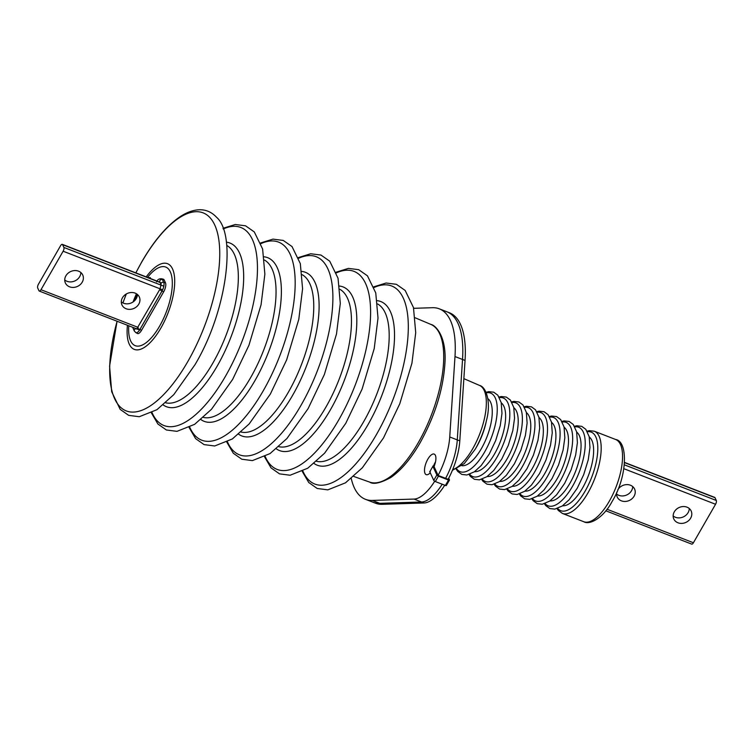 <?xml version="1.0" encoding="UTF-8"?>
<svg xmlns="http://www.w3.org/2000/svg" width="754" height="754" viewBox="0 0 754 754"><rect width="100%" height="100%" fill="white"/><g stroke="black" fill="none" stroke-linecap="round" stroke-linejoin="round"><path stroke-width="1.13" d="M150.395 278.509A1.263 0.5 -68.8 0 0 150.169 277.632L147.972 277.576M136.747 332.721A6.993 2.78 -68.8 0 0 141.554 330.28L163.693 291.779A6.993 2.78 -68.8 0 0 165.475 282.778L164.202 280.017A6.993 2.78 -68.8 0 0 162.308 279.31M64.731 279.96A9.557 8.181 155.2 0 0 67.021 281.299A9.557 8.181 155.2 0 0 80.838 272.524M69.566 286.812A9.557 8.181 155.2 0 0 80.226 284.626A9.557 8.181 155.2 0 0 82.733 274.993A9.557 8.181 155.2 0 0 78.557 271.176A9.557 8.181 155.2 0 0 67.898 273.363A9.557 8.181 155.2 0 0 65.391 283.004A9.557 8.181 155.2 0 0 69.566 286.812M121.3 301.902A9.557 8.181 155.2 0 0 123.59 303.24A9.557 8.181 155.2 0 0 137.407 294.465M126.135 308.754A9.557 8.181 155.2 0 0 136.794 306.567A9.557 8.181 155.2 0 0 139.302 296.935A9.557 8.181 155.2 0 0 135.126 293.118A9.557 8.181 155.2 0 0 124.467 295.304A9.557 8.181 155.2 0 0 121.96 304.946A9.557 8.181 155.2 0 0 126.135 308.754M38.445 284.201A2.941 1.169 -68.8 0 0 37.7 287.981L38.972 290.742A2.941 1.169 -68.8 0 0 39.293 291.072A2.941 1.169 -68.8 0 0 40.989 289.715L63.129 251.214A2.941 1.169 -68.8 0 0 63.873 247.435L62.601 244.673A2.941 1.169 -68.8 0 0 62.28 244.343A2.941 1.169 -68.8 0 0 60.584 245.7L38.445 284.201M632.7 486.566A9.557 8.181 -24.8 0 1 618.874 495.34A9.557 8.181 -24.8 0 1 616.593 494.002M617.828 489.732A9.557 8.181 -24.8 0 1 630.41 485.218A9.557 8.181 -24.8 0 1 634.595 489.035A9.557 8.181 -24.8 0 1 632.078 498.667A9.557 8.181 -24.8 0 1 621.419 500.854A9.557 8.181 -24.8 0 1 617.243 497.046A9.557 8.181 -24.8 0 1 616.857 492.032M689.269 508.498A9.557 8.181 -24.8 0 1 675.443 517.282A9.557 8.181 -24.8 0 1 673.162 515.943M686.979 507.159A9.557 8.181 -24.8 0 1 691.154 510.976A9.557 8.181 -24.8 0 1 688.647 520.609A9.557 8.181 -24.8 0 1 677.987 522.795A9.557 8.181 -24.8 0 1 673.812 518.988A9.557 8.181 -24.8 0 1 676.319 509.346A9.557 8.181 -24.8 0 1 686.979 507.159M624.566 462.428L714.707 497.386A2.941 1.169 111.2 0 1 715.028 497.715L716.3 500.477A2.941 1.169 111.2 0 1 715.555 504.266L693.416 542.757A2.941 1.169 111.2 0 1 691.72 544.124L605.801 510.797M161.582 278.763A6.758 2.686 111.2 0 1 161.714 278.81A6.758 2.686 111.2 0 1 162.459 279.574L163.731 282.335A6.758 2.686 111.2 0 1 162.006 291.035L139.876 329.536A6.758 2.686 111.2 0 1 135.965 332.665A6.758 2.686 111.2 0 1 135.833 332.608M430.251 472.786A11.027 4.383 111.2 0 1 426.217 474.652A11.027 4.383 111.2 0 1 425.011 473.389A11.027 4.383 111.2 0 1 426.905 460.939A11.027 4.383 111.2 0 1 434.191 454.096A11.027 4.383 111.2 0 1 435.388 455.35A11.027 4.383 111.2 0 1 433.531 467.734M448.13 479.327A44.09 17.549 111.2 0 0 459.799 440.864L465.048 360.44A102.148 40.65 111.2 0 0 460.487 324.352A102.148 40.65 111.2 0 0 449.346 312.731L446.83 311.751A102.148 40.65 111.2 0 1 457.98 323.372A102.148 40.65 111.2 0 1 462.532 359.469L457.282 439.893A44.09 17.549 111.2 0 1 445.623 478.356A44.09 17.549 111.2 0 0 457.282 439.893L449.742 436.962A44.09 17.549 111.2 0 1 438.102 475.388M413.654 308.32L432.447 307.707A102.148 40.65 111.2 0 1 439.29 308.829A102.148 40.65 111.2 0 1 450.43 320.45A102.148 40.65 111.2 0 1 454.992 356.538L449.742 436.962M434.709 481.25A44.09 17.549 111.2 0 1 414.031 499.073L372.259 500.42A102.148 40.65 111.2 0 1 365.417 499.299A102.148 40.65 111.2 0 1 351.26 478.526M444.737 485.199A44.09 17.549 111.2 0 1 424.087 502.975L421.571 501.994A44.09 17.549 111.2 0 0 442.221 484.219A44.09 17.549 111.2 0 1 421.571 501.994L379.809 503.342A102.148 40.65 111.2 0 1 372.957 502.221L365.417 499.299M433.531 466.047A11.027 4.383 111.2 0 1 435.52 461.853M439.29 308.829L446.83 311.751A102.148 40.65 111.2 0 1 457.98 323.372A102.148 40.65 111.2 0 1 462.532 359.469L457.282 439.893L459.799 440.864M414.031 499.073L421.571 501.994L379.809 503.342A102.148 40.65 111.2 0 1 372.957 502.221L375.473 503.201A102.148 40.65 111.2 0 0 382.316 504.313L372.259 500.42M424.087 502.975L382.316 504.313M448.705 478.243L449.441 479.836A1.47 0.481 -150.1 0 1 449.459 480.081A1.47 0.481 -150.1 0 1 448.498 480.034L438.442 476.142A1.47 0.481 -150.1 0 1 436.868 474.963L432.89 466.349A1.47 0.481 -150.1 0 1 433.446 466.029L434.2 466.198M446.33 485.246A1.47 0.481 -150.1 0 1 446.34 485.491A1.47 0.481 -150.1 0 1 445.388 485.453L435.331 481.552A1.47 0.481 -150.1 0 1 433.757 480.373L429.78 471.759L432.89 466.349M448.159 479.29L438.121 475.444L434.144 466.83M429.78 471.759A1.47 0.481 -150.1 0 1 430.336 471.438M302.891 471.118A106.229 42.281 -68.8 0 0 376.284 434.841A106.229 42.281 -68.8 0 0 408.3 325.125A106.229 42.281 -68.8 0 0 374.116 287.481M430.845 324.399C436.048 325.398 446.17 336.718 445.039 361.289C443.635 388.14 435.312 415.331 420.072 442.843C410.713 458.998 400.902 470.59 390.638 477.612C380.299 483.163 373.315 484.662 369.677 482.108A84.589 33.666 -68.8 0 0 418.225 442.777A84.589 33.666 -68.8 0 0 430.845 324.399L415.228 317.82M377.217 300.676A87.775 34.938 111.2 0 1 368.056 424.549A87.775 34.938 111.2 0 1 314.079 463.465M316.557 461.307A84.514 33.638 -68.8 0 0 363.711 421.609A84.514 33.638 -68.8 0 0 377.594 303.947M265.182 456.49A106.229 42.281 -68.8 0 0 338.565 420.214A106.229 42.281 -68.8 0 0 370.591 310.497A106.229 42.281 -68.8 0 0 336.407 272.854M339.507 286.049A87.775 34.938 111.2 0 1 330.346 409.922A87.775 34.938 111.2 0 1 276.369 448.837M278.848 446.679A84.514 33.638 -68.8 0 0 325.992 406.981A84.514 33.638 -68.8 0 0 339.875 289.319M227.463 441.863A106.229 42.281 -68.8 0 0 300.855 405.586A106.229 42.281 -68.8 0 0 332.882 295.87A106.229 42.281 -68.8 0 0 298.697 258.226M301.788 271.421A87.775 34.938 111.2 0 1 292.637 395.294A87.775 34.938 111.2 0 1 238.66 434.21M241.139 432.051A84.514 33.638 -68.8 0 0 288.282 392.353A84.514 33.638 -68.8 0 0 302.166 274.692M189.754 427.245A106.229 42.281 -68.8 0 0 263.146 390.958A106.229 42.281 -68.8 0 0 295.163 281.242A106.229 42.281 -68.8 0 0 260.978 243.599M264.079 256.803A87.775 34.938 111.2 0 1 254.918 380.666A87.775 34.938 111.2 0 1 200.941 419.582M203.42 417.424A84.514 33.638 -68.8 0 0 250.573 377.726A84.514 33.638 -68.8 0 0 264.456 260.064M152.044 412.617A106.229 42.281 -68.8 0 0 225.427 376.34A106.229 42.281 -68.8 0 0 257.453 266.614A106.229 42.281 -68.8 0 0 223.269 228.971M226.37 242.175A87.775 34.938 111.2 0 1 217.209 366.048A87.775 34.938 111.2 0 1 163.232 404.955M165.71 402.796A84.514 33.638 -68.8 0 0 212.854 363.098A84.514 33.638 -68.8 0 0 226.747 245.436M117.106 321.261A106.229 42.281 -68.8 0 0 124.005 409.837A106.229 42.281 -68.8 0 0 187.718 361.713A106.229 42.281 -68.8 0 0 214.711 224.937A106.229 42.281 -68.8 0 0 141.714 262.081A106.229 42.281 -68.8 0 0 135.871 272.882M126.342 293.947A106.229 42.281 -68.8 0 0 122.93 302.957M146.21 276.888A45.966 18.294 111.2 0 1 173.543 271.676A45.966 18.294 111.2 0 1 160.856 328.094A45.966 18.294 111.2 0 1 136.38 349.865A45.966 18.294 111.2 0 1 127.445 325.266M133.081 301.968A45.966 18.294 111.2 0 1 136.446 293.768M137.332 294.399A42.158 16.777 -68.8 0 0 134.712 300.61M128.764 325.775A42.158 16.777 -68.8 0 0 137.699 346.143A42.158 16.777 -68.8 0 0 159.603 326.143A42.158 16.777 -68.8 0 0 171.45 275.153A42.158 16.777 -68.8 0 0 147.53 277.397M486.594 419.921A42.752 17.012 -68.8 0 1 475.425 448.866A42.752 17.012 -68.8 0 1 475.256 449.148L476.537 446.943A35.862 14.269 -68.8 0 0 476.679 446.698A35.862 14.269 -68.8 0 0 486.047 422.419L486.594 419.921C491.24 402.391 486.245 386.83 479.506 385.417L463.861 378.649M564.133 427.264A37.097 14.76 111.2 0 1 557.319 478.441A37.097 14.76 111.2 0 1 537.47 496.009M532.541 498.667A42.149 16.777 -68.8 0 0 559.968 481.42A42.149 16.777 -68.8 0 0 572.635 440.562A42.149 16.777 -68.8 0 0 562.277 421.986M576.706 432.146A37.097 14.76 111.2 0 1 569.883 483.323A37.097 14.76 111.2 0 1 550.043 500.892M545.114 503.54A42.149 16.777 -68.8 0 0 572.531 486.292A42.149 16.777 -68.8 0 0 585.208 445.435A42.149 16.777 -68.8 0 0 574.85 426.858M589.27 437.018A37.097 14.76 111.2 0 1 582.456 488.196A37.097 14.76 111.2 0 1 562.607 505.764M557.677 508.413A42.149 16.777 -68.8 0 0 585.104 491.165A42.149 16.777 -68.8 0 0 597.771 450.317A42.149 16.777 -68.8 0 0 587.423 431.74M615.66 439.507C628.261 441.307 627.432 476.801 612.135 501.419C603.803 517.404 589.882 525.481 583.766 521.721A44.09 17.549 -68.8 0 0 609.26 501.287A44.09 17.549 -68.8 0 0 615.66 439.507L594.284 431.213A44.09 17.549 111.2 0 1 587.894 493.003A44.09 17.549 111.2 0 1 562.399 513.427L558.328 510.467L557.027 508.63M519.968 493.785A42.149 16.777 -68.8 0 0 547.395 476.547A42.149 16.777 -68.8 0 0 560.062 435.689A42.149 16.777 -68.8 0 0 549.704 417.113M551.56 422.391A37.097 14.76 111.2 0 1 544.746 473.569A37.097 14.76 111.2 0 1 524.897 491.137M507.395 488.912A42.149 16.777 -68.8 0 0 534.822 471.665A42.149 16.777 -68.8 0 0 547.489 430.807A42.149 16.777 -68.8 0 0 537.14 412.231M538.987 417.518A37.097 14.76 111.2 0 1 532.173 468.696A37.097 14.76 111.2 0 1 512.324 486.264M494.822 484.04A42.149 16.777 -68.8 0 0 522.249 466.792A42.149 16.777 -68.8 0 0 534.925 425.935A42.149 16.777 -68.8 0 0 524.567 407.358M526.424 412.645A37.097 14.76 111.2 0 1 519.6 463.823A37.097 14.76 111.2 0 1 499.761 481.382M482.258 479.158A42.149 16.777 -68.8 0 0 509.685 461.919A42.149 16.777 -68.8 0 0 522.352 421.062A42.149 16.777 -68.8 0 0 511.994 402.485M513.851 407.763A37.097 14.76 111.2 0 1 507.037 458.941A37.097 14.76 111.2 0 1 487.188 476.509M469.685 474.285A42.149 16.777 -68.8 0 0 497.112 457.037A42.149 16.777 -68.8 0 0 509.779 416.18A42.149 16.777 -68.8 0 0 499.421 397.603M501.278 402.89A37.097 14.76 111.2 0 1 494.464 454.068A37.097 14.76 111.2 0 1 474.615 471.636M456.764 468.95A42.149 16.777 -68.8 0 0 484.539 452.164A42.149 16.777 -68.8 0 0 497.225 410.798A42.149 16.777 -68.8 0 0 486.283 392.834M487.876 398.696A36.117 14.373 111.2 0 1 481.382 448.611A36.117 14.373 111.2 0 1 461.891 465.699M452.664 469.657A45.297 18.03 -68.8 0 0 472.692 448.781A45.297 18.03 -68.8 0 0 479.506 385.417M40.989 289.715L138.171 327.406M63.129 251.214L162.647 289.809M62.601 244.673L161.384 282.986M63.873 247.435L163.835 286.2M715.555 504.266L623.85 468.696M716.3 500.477L624.359 464.822M715.028 497.715L624.548 462.626M693.416 542.757L607.008 509.242M163.693 291.779L162.006 291.035A1.913 0.631 -150.1 0 1 159.961 289.508A1.913 0.631 -150.1 0 1 159.942 289.187L136.672 329.074L137.341 329.102M141.554 330.28L139.876 329.536A1.913 0.631 -150.1 0 1 137.822 328.009A1.913 0.631 -150.1 0 1 137.803 327.688M133.024 327.434A1.913 1.64 -24.8 0 0 133.119 328.376L134.391 331.138A1.913 1.64 -24.8 0 1 136.182 328.65M164.202 280.017L162.459 279.574A1.913 1.64 155.2 0 0 159.82 281.939L161.092 284.692L159.942 289.187M165.475 282.778L163.731 282.335A1.913 1.64 155.2 0 0 161.092 284.701M465.048 360.44L454.992 356.538M445.388 485.453L448.498 480.034M435.331 481.552L438.442 476.142M433.757 480.373L436.868 474.963M373.871 286.803L386.123 283.014L396.397 284.315L405.162 290.441L413.465 307.528L415.718 332.665L411.929 363.239L399.799 403.729L383.503 437.923L362.325 467.8L345.483 482.833L327.82 489.864L317.208 488.479L308.754 482.513L302.26 471.448M369.677 482.108L353.711 476.434M336.161 272.185L348.414 268.386L358.678 269.687L367.443 275.813L375.756 292.91L378.008 318.037L374.21 348.612L362.09 389.102L345.784 423.296L324.616 453.173L307.773 468.206L290.101 475.237L279.498 473.851L271.035 467.885L264.541 456.82M298.443 257.557L310.695 253.759L320.968 255.059L329.734 261.186L338.046 278.283L340.299 303.41L336.501 333.984L324.38 374.474L308.075 408.668L286.906 438.545L270.055 453.578L252.392 460.609L241.789 459.224L233.325 453.267L226.831 442.193M260.733 242.929L272.986 239.131L283.259 240.432L292.024 246.558L300.328 263.655L302.58 288.782L298.791 319.357L286.661 359.846L270.366 394.04L249.188 423.918L232.345 438.96L214.683 445.982L204.07 444.606L195.616 438.639L189.122 427.565M223.024 228.302L235.276 224.504L245.55 225.804L254.305 231.94L262.618 249.027L264.871 274.154L261.072 304.729L248.952 345.219L232.647 379.413L211.478 409.29L194.636 424.332L176.973 431.354L166.361 429.978L157.897 424.012L151.403 412.938M135.824 272.863L141.78 261.827C153.684 241.242 166.219 226.36 179.367 217.199C185.569 212.948 191.629 210.507 197.567 209.876C204.956 209.16 211.299 211.638 216.596 217.312C236.888 234.89 226.681 312.005 194.937 364.785L173.769 394.662L156.926 409.705L139.254 416.726L128.651 415.35L120.188 409.384L111.686 391.722L109.584 366.152L117.059 321.232M122.883 302.929L126.276 293.994M561.947 421.392L564.171 420.902L569.166 421.467L573.238 424.445L576.631 431.816L577.404 442.636L575.67 454.954L571.127 469.78L564.661 483.333L556.575 494.841L549.77 501.071L542.296 504.238L537.282 503.691L533.21 500.741L531.89 498.884M574.52 426.264L576.744 425.774L581.739 426.349L585.811 429.318L589.204 436.698L589.967 447.508L588.243 459.836L583.7 474.662L577.234 488.215L569.147 499.723L562.343 505.953L554.859 509.11L549.845 508.564L545.773 505.623L544.463 503.757M583.766 521.721L562.399 513.427M549.374 416.51L551.598 416.029L556.593 416.594L560.665 419.573L564.058 426.943L564.831 437.763L563.097 450.081L558.554 464.907L552.088 478.46L544.011 489.968L537.206 496.198L529.723 499.355L524.709 498.809L520.637 495.868L519.317 494.002M536.801 411.637L539.035 411.147L544.02 411.722L548.092 414.691L551.485 422.07L552.258 432.881L550.524 445.209L545.981 460.034L539.525 473.587L531.438 485.095L524.633 491.325L517.15 494.483L512.136 493.936L508.064 490.995L506.745 489.129M524.237 406.764L526.462 406.274L531.457 406.84L535.529 409.818L538.921 417.188L539.685 428.008L537.96 440.327L533.417 455.152L526.952 468.705L518.865 480.213L512.06 486.453L504.577 489.61L499.563 489.063L495.491 486.113L494.181 484.256M511.664 401.882L513.889 401.401L518.884 401.967L522.956 404.945L526.349 412.315L527.112 423.135L525.387 435.454L520.844 450.279L514.379 463.833L506.292 475.34L499.487 481.57L492.013 484.737L486.999 484.181L482.928 481.24L481.608 479.374M499.091 397.009L501.316 396.519L506.311 397.094L510.383 400.072L513.776 407.443L514.548 418.253L512.814 430.581L508.271 445.407L501.806 458.96L493.719 470.468L486.914 476.698L479.44 479.855L474.426 479.308L470.355 476.368L469.035 474.502M486.047 392.287L488.743 391.646L493.738 392.212L497.81 395.19L501.203 402.57L501.976 413.381L500.241 425.708L495.698 440.524L489.242 454.078L481.156 465.586L474.351 471.825L466.867 474.982L461.853 474.436L457.782 471.486L456.217 469.195M475.256 449.148L464.323 463.559L452.391 470.317M594.284 431.213L589.289 430.657L587.083 431.137M39.293 291.072L139.603 329.979M62.28 244.343L159.952 282.222M133.119 328.376L132.798 327.34M134.391 331.138L135.965 332.665M161.639 278.782L163.298 279.178M135.89 332.637L137.379 333.457M156.568 281.883C157.454 279.583 159.169 278.556 161.714 278.81M446.34 485.491L449.459 480.081"/></g></svg>
